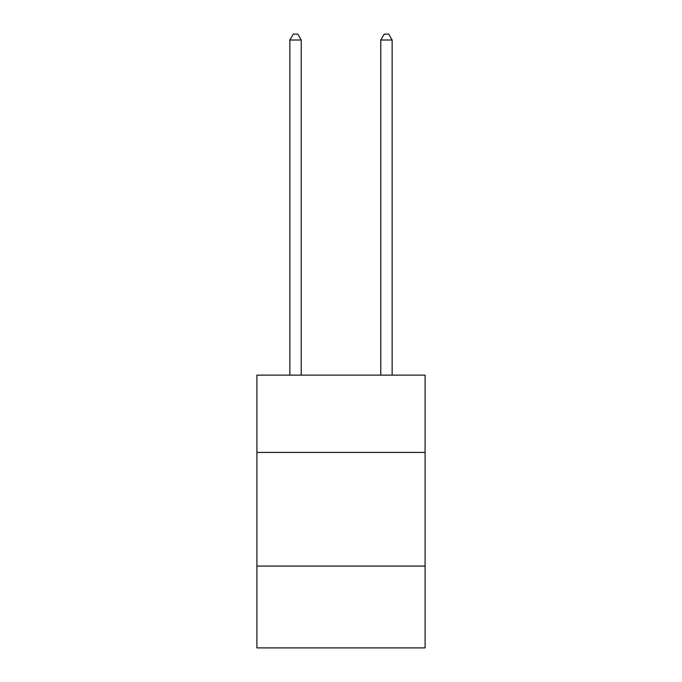 <?xml version="1.0" encoding="UTF-8"?>
<svg xmlns="http://www.w3.org/2000/svg" width="682" height="682" viewBox="0 0 682 682"><rect width="100%" height="100%" fill="white"/><g stroke="black" fill="none" stroke-linecap="round" stroke-linejoin="round"><path stroke-width="1.02" d="M425.099 452.422L425.099 375.143L256.901 375.143L256.901 452.422L425.099 452.422L425.099 647.9L256.901 647.9L256.901 452.422M425.099 566.069L256.901 566.069M301.222 375.143L301.222 40.008L289.859 40.008L289.859 375.143M289.859 40.008L293.269 34.1L297.812 34.1L301.222 40.008M392.141 375.143L392.141 40.008L380.778 40.008L380.778 375.143M380.778 40.008L384.188 34.1L388.731 34.1L392.141 40.008"/></g></svg>
